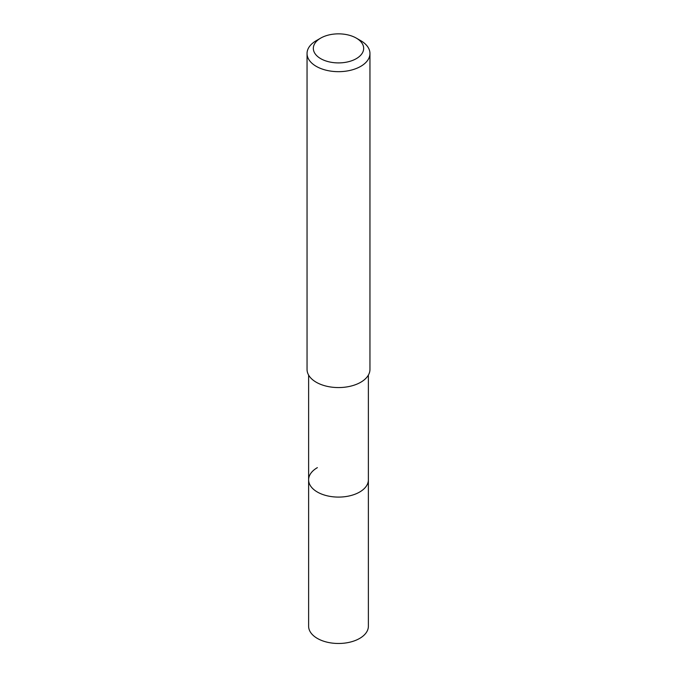 <?xml version="1.0" encoding="UTF-8"?>
<svg xmlns="http://www.w3.org/2000/svg" width="677" height="677" viewBox="0 0 677 677"><rect width="100%" height="100%" fill="white"/><g stroke="black" fill="none" stroke-linecap="round" stroke-linejoin="round"><path stroke-width="1.02" d="M308.619 375.075L308.619 626.233A29.881 17.255 0 0 0 327.067 642.168A29.881 17.255 0 0 0 359.631 638.428A29.881 17.255 0 0 0 368.381 626.233L368.381 479.841A29.881 17.255 180 0 1 359.631 492.044A29.881 17.255 180 0 1 327.067 495.776A29.881 17.255 180 0 1 308.619 479.841A29.881 17.255 180 0 1 317.369 467.638M308.619 479.841A29.881 17.255 0 0 0 327.067 495.776A29.881 17.255 0 0 0 359.631 492.044A29.881 17.255 0 0 0 368.381 479.841L368.381 375.075M307.045 53.517L307.045 369.405A31.455 18.161 0 0 0 326.466 386.186A31.455 18.161 0 0 0 360.739 382.251A31.455 18.161 0 0 0 369.955 369.405L369.955 53.517A31.455 18.161 180 0 1 360.739 66.354A31.455 18.161 180 0 1 326.466 70.29A31.455 18.161 180 0 1 307.045 53.517A31.455 18.161 180 0 1 316.261 40.671L320.703 38.107A25.167 14.53 180 0 1 356.297 38.107A25.167 14.53 180 0 1 356.297 58.654A25.167 14.53 180 0 1 320.703 58.654A25.167 14.53 180 0 1 320.703 38.107L316.261 40.671M356.297 38.107L360.739 40.671A31.455 18.161 180 0 1 369.955 53.517"/></g></svg>
